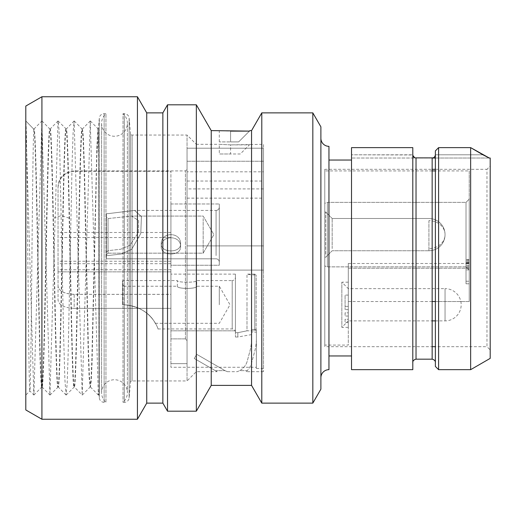 <?xml version="1.0" encoding="UTF-8"?>
<svg xmlns="http://www.w3.org/2000/svg" width="516" height="516" viewBox="0 0 516 516"><rect width="100%" height="100%" fill="white"/><g stroke="black" fill="none" stroke-linecap="round" stroke-linejoin="round"><path stroke-width="0.39" stroke-dasharray="2.58 1.94" d="M74.227 120.963L82.076 129C80.683 126.988 79.29 194.042 77.897 265.501C76.6 331.685 75.31 388.561 74.014 387C72.401 390.219 70.789 297.351 69.176 218.139C68.099 166.049 67.028 128.194 65.951 129C64.558 126.988 63.165 194.042 61.772 265.501C60.475 331.685 59.185 388.561 57.889 387C56.496 389.012 55.102 321.958 53.709 250.499C52.413 184.315 51.123 127.439 49.826 129C48.433 126.988 47.04 194.042 45.647 265.501C44.35 331.685 43.06 388.561 41.764 387L42.086 387C40.667 389.148 39.242 319.075 37.823 246.306C36.501 178.82 35.185 123.337 33.863 129.252L25.8 120.938C26.503 119.57 27.206 190.759 27.909 265.45C28.561 334.703 29.218 393.308 29.87 390.993C30.534 391.986 31.199 330.995 31.863 262.502C32.527 194.035 33.192 131.129 33.863 129.252L25.8 120.938L25.8 395.062L29.87 390.993L33.908 395.037L41.873 120.963L49.942 395.037L57.998 120.963L58.895 128.245L59.688 147.866L63.668 337.49L64.868 379.208L66.061 395.037L67.157 383.904L68.151 354.066L72.13 162.114L73.13 132.193L74.123 120.963L82.186 395.037L90.248 120.963L98.317 395.043L99.066 389.915L99.008 394.405L98.492 127.529L99.317 118.1L99.317 397.901L99.317 118.1A4.838 4.838 -0 0 1 104.135 113.681L105.954 113.681A12.9 12.9 0 0 0 114.487 136.256A12.9 12.9 0 0 0 123.021 113.681L123.021 402.319L123.021 113.681L124.311 113.681L124.311 402.319L124.311 113.681A4.838 4.838 0 0 1 129.129 118.1L130.484 133.573L130.484 382.427L130.484 133.573A1.613 1.613 0 0 0 132.09 135.05L187.05 135.05L187.05 380.95L196.325 371.681L217.101 371.681L215.307 370.643L217.101 371.681M57.998 120.963L50.149 129C48.852 127.439 47.562 184.315 46.266 250.499C44.873 321.958 43.479 389.012 42.086 387L42.035 386.974M49.878 129.026L50.149 129C51.226 128.194 52.297 166.049 53.374 218.139C54.986 297.351 56.599 390.219 58.211 387C59.604 389.012 60.998 321.958 62.391 250.499C63.687 184.315 64.977 127.439 66.274 129C67.667 126.988 69.06 194.042 70.453 265.501C71.75 331.678 73.04 388.561 74.336 387C75.729 389.012 77.123 321.958 78.516 250.499C79.812 184.322 81.102 127.439 82.399 129L90.261 120.957M25.8 395.062L25.8 120.938L33.811 395.037M25.8 106.057L25.8 409.943M41.925 96.75L41.925 419.25M137.43 96.75L137.43 419.25M146.738 112.875L146.738 403.125M162.863 112.875L162.863 403.125M167.519 104.812L167.519 411.188M196.344 104.812L196.344 411.188M211.238 130.613L211.238 385.387M251.55 130.613L251.55 385.387M219.3 141.9L219.3 130.613L230.588 131.116L230.588 141.9L238.65 141.9L249.434 131.116L238.65 141.9L219.3 141.9L230.588 141.9L230.588 131.116M261.793 112.875L261.793 403.125M312.825 112.875L312.825 403.125M320.887 126.839L320.887 389.161M320.887 138.275L320.887 377.725L320.887 138.275M328.95 369.662L328.95 146.338M328.95 160.044L328.95 355.956L328.95 160.044M351.525 160.044L351.525 355.956L351.525 160.044M412.8 369.662L412.8 147.628L351.525 147.628L351.525 369.662M412.8 147.628L412.8 154.974L351.525 154.8L412.8 154.8L412.8 147.628M432.15 359.181L432.15 157.883L415.238 157.812M414.974 157.754L412.8 155.103M435.298 155.664L435.053 156.335M434.646 156.909L434.15 157.341M433.646 157.606L433.214 157.754M433.143 157.767L432.64 157.857M489.278 158.025L435.375 158.025L490.2 158.025L490.2 358.375M432.15 158.025L351.525 158.025L432.15 158.025M435.375 150.891L435.375 366.437M470.65 369.662L470.65 147.628L471.031 147.847M490.2 166.088L490.2 349.913L490.2 166.088L486.975 169.312L486.975 346.688L490.2 349.913M435.375 169.312L486.975 169.312L486.975 346.688L435.375 346.688M324.783 346.688L324.783 169.312L324.783 346.688L432.15 346.688M324.783 169.312L432.15 169.312M324.783 345.075L324.783 170.925L324.783 345.075L348.3 345.075L348.3 301.538L469.238 301.538L469.238 170.925L435.375 170.925M324.783 203.626L324.783 265.611L324.783 203.626A3.225 3.225 0 0 1 327.338 202.369L327.338 266.869L327.338 202.369L327.338 266.869L327.338 202.369L466.012 202.369L466.012 266.869L466.012 202.369L466.012 266.869L327.338 266.869A3.225 3.225 0 0 1 324.783 265.611A3.225 3.225 0 0 0 327.338 266.869L466.012 266.869L466.012 202.369L327.338 202.369A3.225 3.225 0 0 0 324.783 203.626M324.783 215.069L324.783 257.194L324.783 215.069M432.15 170.925L324.783 170.925M432.15 301.538L348.3 301.538L348.3 263.489L348.3 345.075M435.375 301.538L469.238 301.538L469.238 170.925M469.238 268.243L469.238 263.489L469.238 268.243L348.3 268.243L469.238 268.243L469.238 301.538L469.238 268.243M469.238 270.094L469.238 199.144L469.238 270.094L469.238 199.144L469.238 270.094L466.012 266.869L469.238 270.094M469.238 283.8L469.238 259.613L469.238 283.8L469.238 281.226L469.238 283.8L466.012 283.8L466.012 259.613L466.012 283.8L466.012 281.226L466.012 283.8L469.238 283.8M469.238 281.226L469.238 259.613L469.238 281.226L466.012 281.226L466.012 268.359L466.012 281.226L469.238 281.226L466.012 281.226M348.3 327.338L348.3 282.188L348.3 327.338L341.85 327.338L341.85 282.188L341.85 327.338L348.3 320.887L348.3 288.637L348.3 320.887L432.15 320.887M348.3 306.375L348.3 295.088L348.3 306.375L345.075 306.375L345.075 309.6L345.075 295.088L345.075 306.375L348.3 306.375M348.3 312.825L348.3 316.05L348.3 312.825L345.075 312.825L345.075 316.05L345.075 312.825L348.3 312.825M348.3 319.275L348.3 322.5L348.3 319.275L345.075 319.275L345.075 322.5L345.075 319.275L348.3 319.275M348.3 282.188L341.85 282.188L348.3 288.637L445.05 288.637L445.05 320.887L445.05 288.637A16.125 16.125 0 0 1 461.175 304.762A16.125 16.125 0 0 1 445.05 320.887L435.375 320.887M348.3 309.6L345.075 309.6L348.3 309.6M348.3 295.088L345.075 295.088L348.3 295.088M348.3 316.05L345.075 316.05L348.3 316.05M348.3 322.5L345.075 322.5L348.3 322.5M469.238 199.144L466.012 202.369L469.238 199.144M469.238 259.613L466.012 259.613L466.012 268.359L466.012 259.613L469.238 259.613M469.238 263.728L466.012 263.728L466.012 262.702L466.012 263.728L469.238 263.728L466.012 263.728M469.238 267.333L466.012 267.333M469.238 263.218L466.012 263.218M469.238 268.359L466.012 268.359L469.238 268.359M469.238 266.301L466.012 266.301L469.238 266.301M469.238 265.276L466.012 265.276L469.238 265.276M469.238 262.702L466.012 262.702L466.012 262.186L466.012 262.702L469.238 262.702M469.238 262.186L466.012 262.186L469.238 262.186M469.238 261.154L466.012 261.154L469.238 261.154M469.238 260.129L466.012 260.129L469.238 260.129M469.238 269.907L466.012 269.907M325.725 254.169L325.725 212.044L325.725 254.169M332.175 248.583L332.175 218.494L332.175 248.583M438.6 369.662L438.6 147.628L470.65 147.628M58.095 120.963L66.216 129.032M50.039 395.03L58.16 386.974M41.815 386.974L41.764 387C40.448 388.658 39.132 329.524 37.816 262.051C36.494 194.687 35.178 131.838 33.863 129.252M82.128 129.026L83.128 139.726L84.134 168.203L88.139 349.687L89.139 377.306L90.139 387L91.029 379.312L91.867 358.872L96.885 145.602L97.898 128.665L98.492 156.148M66.158 395.037L74.278 386.968L82.192 395.03M82.076 129L82.902 131.451L83.399 138.701L84.405 166.352L88.41 347.907L89.41 376.345L90.41 386.974L91.261 380.737L92.067 362.555L96.885 154.419L98.008 137.54C98.234 139.152 98.33 133.586 98.492 148.492L99.066 389.915M98.414 395.024L99.008 394.411L99.317 397.901A4.838 4.838 180 0 0 104.135 402.319L105.954 402.319L105.954 113.681L105.954 402.319A12.9 12.9 0 0 1 114.487 379.744A12.9 12.9 0 0 1 127.388 392.644L127.388 123.356L127.388 392.644A12.9 12.9 0 0 1 123.021 402.319L124.311 402.319A4.838 4.838 0 0 0 129.129 397.901L130.484 382.427A1.613 1.613 180 0 1 132.09 380.95L187.05 380.95L187.05 135.05L196.325 144.319L196.325 371.681L196.325 144.319L219.3 144.319L230.588 144.88L263.508 144.319L263.508 371.681L263.508 144.319M249.938 144.319L240.263 153.994L219.3 153.994L230.588 153.994L230.588 144.88L219.3 144.319L219.3 153.994M227.395 371.681L224.995 370.643A15.486 15.486 0 0 1 224.583 370.411L196.693 354.311L194.274 358.497L215.307 370.643L224.995 370.643L227.395 371.681L237.257 371.681L239.65 370.643L247.267 370.643L246.267 371.681L263.508 371.681M263.508 188.914L187.05 188.914L187.05 245.906L263.508 245.906L187.05 245.906L187.05 363.645L170.925 363.645L187.05 363.645L187.05 169.312L187.05 340.618L185.438 338.883L170.925 338.883L170.925 308.336L170.925 367.276L170.925 330.814L170.925 367.276L256.387 367.276L256.387 329.995L256.387 368.456L256.387 367.276L170.925 367.276L170.925 338.883L185.438 338.883L187.05 340.618L187.05 363.645L187.05 270.094L263.508 270.094L263.508 368.456L263.508 245.906L263.508 270.094L187.05 270.094L263.508 270.094L187.05 270.094L187.05 148.208L263.508 148.208L263.508 245.906L263.508 148.208L263.508 161.25L263.508 148.208L187.05 148.208L187.05 171.815L263.508 171.815M246.267 371.681L247.267 370.643A20.156 20.156 0 0 0 251.75 362.387L254.736 351.228A48.375 48.375 0 0 0 256.387 338.709L256.387 329.995L256.387 332.13L251.55 332.13L251.55 338.709A48.375 48.375 0 0 1 249.899 351.228L247.28 361.013A15.486 15.486 0 0 1 239.65 370.643L247.267 370.643A20.156 20.156 0 0 0 251.75 362.387L254.736 351.228A48.375 48.375 0 0 0 256.387 338.709L256.387 332.13L251.55 332.13L251.563 329.46L251.55 338.709A48.375 48.375 0 0 1 249.899 351.228L247.28 361.013A15.486 15.486 0 0 1 239.65 370.643L237.257 371.681M215.307 370.643L224.995 370.643A15.486 15.486 0 0 1 224.583 370.411L196.693 354.311L194.274 358.497L215.307 370.643M230.588 144.88L249.376 144.88L240.263 153.994L230.588 153.994L230.588 144.88M256.097 329.995L256.175 274.931L256.097 329.995L254.775 330.814L246.99 330.814L237.844 332.691L246.99 330.814L246.99 304.762L246.99 330.814L254.775 330.814L256.097 329.995M237.844 332.691L237.844 337.012L237.844 332.691L235.425 332.691L235.425 337.012L235.425 330.814L170.925 330.814L170.925 274.125L170.925 330.814L235.425 330.814L235.425 274.125L235.425 332.691L237.844 332.691M251.563 304.762L251.563 274.931L251.563 304.762M246.99 304.762L246.99 274.125L246.99 304.762M235.425 304.762L235.425 332.175L235.425 304.762M170.925 294.326L170.925 171.299L170.925 294.326L74.175 294.326L74.175 308.336L170.925 308.336L170.925 269.752L170.925 308.336L74.175 308.336C64.403 307.865 59.03 305.162 58.05 300.215L58.05 286.251C59.03 291.198 64.403 293.901 74.175 294.365L170.925 294.365L170.925 171.299L74.175 171.299C64.397 172.234 59.024 177.639 58.05 187.508L58.05 300.215C59.024 305.162 64.397 307.865 74.175 308.336L74.175 294.365M170.925 308.336L170.925 171.299L74.175 171.299L74.175 170.925L74.175 171.299C64.397 172.234 59.024 177.639 58.05 187.508L58.05 286.251M187.05 245.906L263.508 245.906L187.05 245.906M187.05 188.914L187.05 171.815M187.05 198.138L263.508 198.138M187.05 181.039L263.508 181.039M187.05 161.25L263.508 161.25L187.05 161.25M58.05 271.868L58.05 269.752L58.05 271.868L170.925 271.868L58.05 271.868M74.175 294.326C64.403 293.862 59.024 291.159 58.05 286.219M170.925 265.256L170.925 203.981L170.925 265.256L170.925 203.981L170.925 265.256L219.3 265.256L219.3 203.981L219.3 265.256L219.3 203.981L219.3 265.256L170.925 265.256M170.925 203.981L219.3 203.981L170.925 203.981M219.3 258.361L219.3 207.206L219.3 258.361M107.825 255.568L106.425 255.568L106.425 252.072L108.038 250.679L120.705 249.241L130.084 245.152L138.256 232.722L138.636 220.609L131.664 216.075L108.038 218.558L106.425 217.165L106.425 213.669L106.425 258.806L106.425 213.669L107.825 213.669L106.425 213.669L106.425 217.165L108.038 218.558L108.038 253.162L108.038 250.679L106.425 252.072L106.425 254.775L106.425 217.165L106.425 255.568L107.825 255.568L121.415 253.988L131.67 249.325L140.778 233.496L141.423 216.552L134.534 210.431L107.825 213.669L134.534 210.431L141.423 216.552L140.778 233.496L131.67 249.325L121.415 253.988L107.825 255.568M161.25 246.713C160.708 256.439 181.142 256.439 180.6 246.713C181.142 234.806 160.708 234.806 161.25 246.713C160.708 234.806 181.142 234.806 180.6 246.713C181.142 256.439 160.708 256.439 161.25 246.713L161.25 243.894C160.779 231.6 181.071 231.6 180.6 243.894C181.071 253.253 160.779 253.253 161.25 243.894C160.779 253.253 181.071 253.253 180.6 243.894L180.6 246.713L180.6 243.894C181.071 231.6 160.779 231.6 161.25 243.894L161.25 246.713M203.175 218.558L203.175 253.162L203.175 218.558M108.038 218.558L131.664 216.075L138.636 220.609L138.256 232.722L130.077 245.152L120.699 249.241L108.038 250.679L108.038 253.162L108.038 218.558M123.95 304.762L122.55 304.762L122.55 280.575L122.55 304.762L123.95 304.762C150.666 306.31 158.115 328.589 157.993 328.866C158.909 331.82 153.065 306.768 123.95 304.762C150.666 306.31 158.115 328.589 157.993 328.866C158.909 331.82 153.065 306.768 123.95 304.762M122.55 284.606L122.55 304.762L122.55 284.606L124.163 286.219L124.163 304.762C148.673 306.801 155.135 323.648 155.335 323.242C155.974 325.989 150.994 307.426 124.163 304.762C148.673 306.801 155.135 323.648 155.335 323.242C155.974 325.989 150.994 307.426 124.163 304.762L122.55 304.762L124.163 304.762L124.163 286.219L177.375 286.219C176.904 289.147 197.196 289.147 196.725 286.219C197.196 289.147 176.904 289.147 177.375 286.219L177.375 280.575C176.833 282.755 197.267 282.755 196.725 280.575C197.267 282.755 176.833 282.755 177.375 280.575L122.55 280.575M219.3 304.762L219.3 286.219L219.3 304.762M155.374 323.306L219.3 323.306L230.007 304.762L219.3 286.219L196.725 286.219L196.725 280.575L232.2 280.575L232.2 328.95L232.2 280.575C234.141 280.401 235.219 279.324 235.425 277.35M69.176 218.139L61.275 215.643L53.374 218.139M482.924 154.8L435.375 154.8L482.924 154.8M416.025 359.181L416.025 157.883M428.925 220.655L428.925 250.744L428.925 220.655A16.125 13.964 180 0 1 445.05 234.619A16.125 13.964 0 0 1 428.925 248.583A16.125 13.964 180 0 0 445.05 234.619A16.125 13.964 0 0 0 428.925 220.655M96.885 145.602L96.885 154.419M90.352 120.976L97.892 128.671L98.492 127.529L98.492 148.492M104.135 402.319L104.135 113.681L104.135 402.319M129.129 397.901L129.129 118.1L129.129 397.901M132.09 380.95L132.09 135.05L132.09 380.95M256.175 329.46L251.563 329.46L256.175 329.46M254.775 330.814L254.775 274.125L254.775 330.814M185.438 338.883L185.438 170.925L185.438 338.883M170.925 263.695L58.05 263.695M170.925 232.484L58.05 232.484M170.925 237.534L58.05 237.534M170.925 261.251L58.05 261.251M216.075 255.568L216.075 210.431L216.075 255.568M42.041 386.974L49.942 395.03M33.979 129.032L41.873 120.976M348.3 263.489L469.238 263.489M325.725 257.194L324.783 257.194L325.725 257.194L332.175 250.744L325.725 257.194M325.725 212.044L324.783 212.044L325.725 212.044L332.175 218.494L325.725 212.044M428.925 250.744L332.175 250.744L428.925 250.744A16.125 16.125 0 0 0 445.05 234.619A16.125 16.125 0 0 0 428.925 218.494L332.175 218.494L428.925 218.494A16.125 16.125 0 0 1 445.05 234.619A16.125 16.125 0 0 1 428.925 250.744M28.264 123.427L25.845 120.963M33.908 395.03L41.809 386.968M41.977 120.976L49.871 129.032M82.289 395.03L90.19 386.968M90.423 386.974L98.33 395.043M66.067 395.004L58.173 386.961M74.13 120.983L66.229 129.039M90.139 387L90.461 387M101.588 123.356L101.588 392.644L101.588 123.356M251.55 334.594L237.844 337.012L235.425 337.012M254.775 274.125L246.99 274.125L251.563 274.931L256.175 274.931L254.775 274.125M235.425 274.125L170.925 274.125M58.05 187.05C58.16 181.942 60.172 177.743 64.094 174.466L67.08 172.57L74.175 170.925L185.438 170.925L187.05 169.312M256.387 368.456L263.508 368.456M170.925 269.752L58.05 269.752M216.075 210.431C218.016 210.257 219.094 209.18 219.3 207.206C219.094 209.18 218.016 210.257 216.075 210.431L134.534 210.431L216.075 210.431M216.075 258.806C218.016 258.98 219.094 260.058 219.3 262.031C219.094 260.058 218.016 258.98 216.075 258.806L106.425 258.806L216.075 258.806M108.038 253.162L106.425 254.775L108.038 253.162L203.175 253.162L213.882 234.619L203.175 216.075L131.664 216.075L203.175 216.075L213.882 234.619L203.175 253.162L108.038 253.162M158.025 328.95L232.2 328.95C234.141 329.124 235.219 330.201 235.425 332.175"/><path stroke-width="0.77" d="M25.8 106.057L25.8 409.943L41.925 419.25L41.925 96.75L25.8 106.057M312.825 112.875L312.825 403.125L320.887 389.161L320.887 126.839L312.825 112.875L261.793 112.875L251.55 130.613L249.938 130.613L249.434 131.116L211.238 130.613L196.344 104.812L167.519 104.812L162.863 112.875L146.738 112.875L137.43 96.75L137.43 419.25L41.925 419.25M137.43 96.75L41.925 96.75M146.738 112.875L146.738 403.125L137.43 419.25M162.863 112.875L162.863 403.125L146.738 403.125M167.519 104.812L167.519 411.188L162.863 403.125M196.344 104.812L196.344 411.188L167.519 411.188M211.238 130.613L211.238 385.387L196.344 411.188M251.55 130.613L251.55 385.387L211.238 385.387M230.588 131.116L249.434 131.116L249.938 130.613M261.793 112.875L261.793 403.125L251.55 385.387M312.825 403.125L261.793 403.125M320.887 138.275A8.062 8.062 0 0 0 328.95 146.338L328.95 369.662A8.062 8.062 0 0 0 320.887 377.725M351.525 355.956L328.95 355.956M351.525 160.044L328.95 160.044M351.525 369.662L351.525 147.628L412.8 147.628L412.8 369.662L351.525 369.662M435.375 154.987L435.298 155.664M435.053 156.335L434.646 156.909M434.15 157.341L433.646 157.606M432.64 157.857L432.15 157.883C433.788 158.07 434.859 157.096 435.375 154.974M482.924 154.8L489.278 158.025L470.65 147.628L482.924 154.8M435.375 158.025L432.15 158.025L435.375 158.025M412.8 154.974C413.316 157.103 414.393 158.07 416.025 157.883L432.15 157.883L432.15 359.181C435.968 360.02 435.414 363.122 435.375 362.406M438.6 369.662L435.375 366.437L435.375 150.891L438.6 147.628L470.65 147.628L470.65 369.662L438.6 369.662L438.6 147.628L435.375 150.891M489.278 158.025L490.2 158.025L490.2 358.375L470.65 369.669M432.15 346.688L435.375 346.688M432.15 169.312L435.375 169.312M435.375 170.925L432.15 170.925M432.15 301.538L435.375 301.538M416.025 157.883L416.025 359.181L432.15 359.181M416.025 359.181C412.161 360.052 412.774 363.187 412.8 362.406M435.375 320.887L432.15 320.887"/></g></svg>
